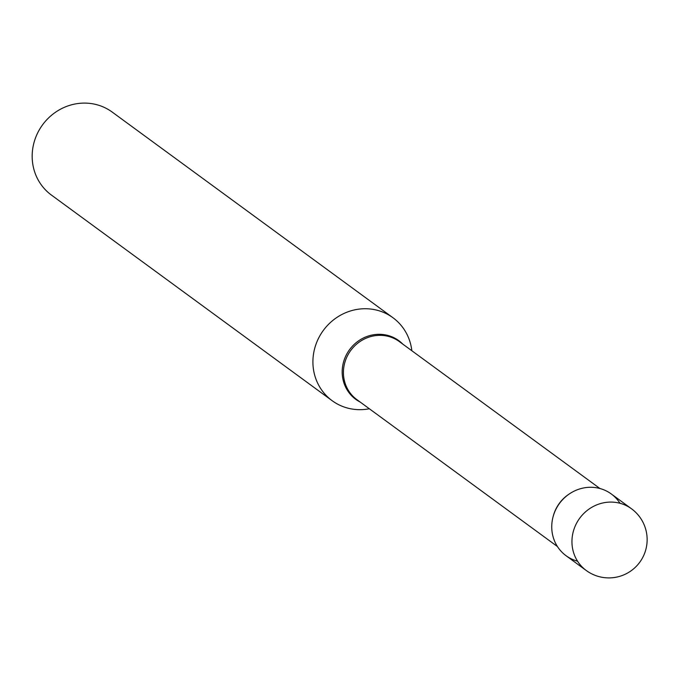 <?xml version="1.0" encoding="UTF-8"?>
<svg xmlns="http://www.w3.org/2000/svg" width="681" height="681" viewBox="0 0 681 681"><rect width="100%" height="100%" fill="white"/><g stroke="black" fill="none" stroke-linecap="round" stroke-linejoin="round"><path stroke-width="1.02" d="M586.264 570.508L566.047 555.705A38.264 36.178 -53.8 0 1 551.806 524.566A38.264 36.178 -53.8 0 1 573.419 491.503A38.264 36.178 -53.8 0 1 611.274 493.963L631.483 508.767A38.264 36.178 -53.8 0 0 611.104 502.084A38.264 36.178 -53.8 0 0 572.014 539.369A38.264 36.178 -53.8 0 0 586.264 570.508A38.264 38.264 0 0 0 645.205 551.661A38.264 38.264 0 0 0 631.483 508.767M577.556 561.195A38.264 36.178 -53.8 0 1 552.359 519.978A38.264 36.178 -53.8 0 1 590.895 487.281A38.264 36.178 -53.8 0 1 619.982 503.268M369.34 408.762A51.433 48.632 -53.8 0 1 359.542 409.673A51.433 48.632 -53.8 0 1 332.149 400.7L51.407 195.064A51.433 48.632 -53.8 0 1 35.352 138.345A51.433 48.632 -53.8 0 1 84.802 103.095A51.433 48.632 -53.8 0 1 112.195 112.076L392.928 317.712A51.433 48.632 -53.8 0 1 411.843 350.732M332.149 400.7A51.433 48.632 -53.8 0 1 316.086 343.982A51.433 48.632 -53.8 0 1 365.535 308.731A51.433 48.632 -53.8 0 1 392.928 317.712M557.433 546.537L356.878 399.636A35.965 34.007 -53.8 0 1 345.65 359.977A35.965 34.007 -53.8 0 1 380.228 335.333A35.965 34.007 -53.8 0 1 399.381 341.615L599.935 488.515M360.249 402.105A36.382 34.399 -53.8 0 1 343.59 361.858A36.382 34.399 -53.8 0 1 379.411 334.303A36.382 34.399 -53.8 0 1 402.752 344.075M553.381 515.679A35.965 34.007 -53.8 0 1 569.299 493.955"/></g></svg>
